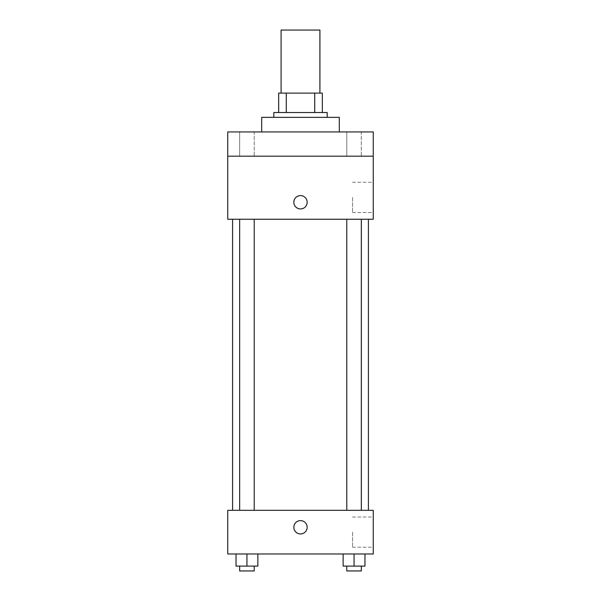 <?xml version="1.0" encoding="UTF-8"?>
<svg xmlns="http://www.w3.org/2000/svg" width="601" height="601" viewBox="0 0 601 601"><rect width="100%" height="100%" fill="white"/><g stroke="black" fill="none" stroke-linecap="round" stroke-linejoin="round"><path stroke-width="0.45" stroke-dasharray="3 2.25" d="M281.095 30.05L319.905 30.05M300.5 93.117L281.095 93.117L300.5 93.117M314.736 112.522L314.736 93.117L322.331 93.117L322.331 112.522L286.264 112.522L322.331 112.522M314.736 93.117L278.669 93.117M286.264 112.522L278.669 112.522L286.264 112.522L286.264 93.117M327.184 112.522L273.816 112.522M273.816 117.368L327.184 117.368L273.816 117.368M261.69 117.368L339.31 117.368M300.5 131.927L261.69 131.927L300.5 131.927M361.336 131.927L346.777 131.927L361.336 131.927L346.777 131.927L361.336 131.927L361.336 156.177L346.777 156.177L361.336 156.177L346.777 156.177L361.336 156.177L361.336 131.927M254.223 131.927L239.664 131.927L254.223 131.927L239.664 131.927L254.223 131.927L254.223 156.177L239.664 156.177L254.223 156.177L239.664 156.177L254.223 156.177L254.223 131.927M373.266 131.927L227.734 131.927L227.734 156.177L373.266 156.177L373.266 131.927M373.266 156.177L373.266 219.245L227.734 219.245L227.734 156.177L373.266 156.177L227.734 156.177M227.734 202.267L227.734 208.938L227.734 202.267M373.266 197.413L373.266 212.521L373.266 197.413M300.5 219.245L232.587 219.245L300.5 219.245M354.057 219.245L346.777 219.245L354.057 219.245M246.943 219.245L239.664 219.245L246.943 219.245M300.5 195.595A6.671 6.671 0 0 0 294.723 205.602A6.671 6.671 0 0 0 306.277 205.602A6.671 6.671 0 0 0 300.5 195.595A6.671 6.671 0 0 0 294.723 205.602A6.671 6.671 0 0 0 306.277 205.602A6.671 6.671 0 0 0 300.5 195.595M300.5 208.938A6.671 6.671 0 0 1 294.723 198.931A6.671 6.671 0 0 1 306.277 198.931A6.671 6.671 0 0 1 300.5 208.938M352.539 197.413L352.539 212.521L352.539 197.413M300.5 510.309L232.587 510.309L300.5 510.309M354.057 510.309L346.777 510.309L354.057 510.309M246.943 510.309L239.664 510.309L246.943 510.309M373.266 510.309L227.734 510.309L227.734 553.972L373.266 553.972L373.266 510.309M227.734 527.287L227.734 533.958L227.734 527.287M364.972 566.097L354.057 566.097L364.972 566.097L364.972 553.972L343.141 553.972L364.972 553.972L343.141 553.972L364.972 553.972L343.141 553.972L364.972 553.972L343.141 553.972L364.972 553.972L364.972 566.097L343.141 566.097L343.141 553.972L343.141 566.097L361.336 566.097L354.057 566.097L354.057 553.972L354.057 566.097L343.141 566.097L343.141 553.972M257.859 566.097L246.943 566.097L257.859 566.097L257.859 553.972L236.028 553.972L257.859 553.972L236.028 553.972L257.859 553.972L236.028 553.972L257.859 553.972L236.028 553.972L257.859 553.972L257.859 566.097L236.028 566.097L236.028 553.972L236.028 566.097L254.223 566.097L246.943 566.097L246.943 553.972L246.943 566.097L236.028 566.097L236.028 553.972M373.266 532.14L373.266 547.248L373.266 532.14M300.5 520.616A6.671 6.671 0 0 0 294.723 530.623A6.671 6.671 0 0 0 306.277 530.623A6.671 6.671 0 0 0 300.5 520.616A6.671 6.671 0 0 0 294.723 530.623A6.671 6.671 0 0 0 306.277 530.623A6.671 6.671 0 0 0 300.5 520.616M300.5 533.958A6.671 6.671 0 0 1 294.723 523.952A6.671 6.671 0 0 1 306.277 523.952A6.671 6.671 0 0 1 300.5 533.958M352.539 532.14L352.539 547.248L352.539 532.14M346.777 566.097L346.777 570.95L361.336 570.95L346.777 570.95L361.336 570.95L361.336 566.097L346.777 566.097L361.336 566.097M354.057 566.097L354.057 553.972M239.664 566.097L239.664 570.95L254.223 570.95L239.664 570.95L254.223 570.95L254.223 566.097L239.664 566.097L254.223 566.097M246.943 566.097L246.943 553.972M239.664 131.927L239.664 156.177L239.664 131.927M346.777 131.927L346.777 156.177L346.777 131.927M352.539 212.521L373.266 212.521M352.539 182.306L373.266 182.306M254.223 510.309L254.223 219.245M239.664 510.309L239.664 219.245M361.336 510.309L361.336 219.245M346.777 510.309L346.777 219.245M352.539 547.248L373.266 547.248M352.539 517.04L373.266 517.04"/><path stroke-width="0.9" d="M319.905 93.117L319.905 30.05L281.095 30.05L281.095 93.117M286.264 112.522L286.264 93.117L278.669 93.117L278.669 112.522L278.669 93.117M286.264 93.117L322.331 93.117L322.331 112.522M314.736 112.522L314.736 93.117M273.816 117.368L273.816 112.522L327.184 112.522L327.184 117.368M339.31 131.927L339.31 117.368L261.69 117.368L261.69 131.927M227.734 131.927L373.266 131.927L373.266 156.177L227.734 156.177L227.734 131.927M373.266 156.177L373.266 219.245L227.734 219.245L227.734 156.177M300.5 208.938A6.671 6.671 0 0 1 294.723 198.931A6.671 6.671 0 0 1 306.277 198.931A6.671 6.671 0 0 1 300.5 208.938M227.734 510.309L373.266 510.309L373.266 553.972L227.734 553.972L227.734 510.309M300.5 533.958A6.671 6.671 0 0 1 294.723 523.952A6.671 6.671 0 0 1 306.277 523.952A6.671 6.671 0 0 1 300.5 533.958M343.141 553.972L343.141 566.097L364.972 566.097L364.972 553.972L364.972 566.097M354.057 566.097L354.057 553.972M361.336 566.097L361.336 570.95L346.777 570.95L346.777 566.097M236.028 553.972L236.028 566.097L257.859 566.097L257.859 553.972L257.859 566.097M246.943 566.097L246.943 553.972M254.223 566.097L254.223 570.95L239.664 570.95L239.664 566.097M368.413 510.309L368.413 219.245M232.587 510.309L232.587 219.245M346.777 219.245L346.777 510.309M361.336 219.245L361.336 510.309M254.223 510.309L254.223 219.245M239.664 510.309L239.664 219.245"/></g></svg>
